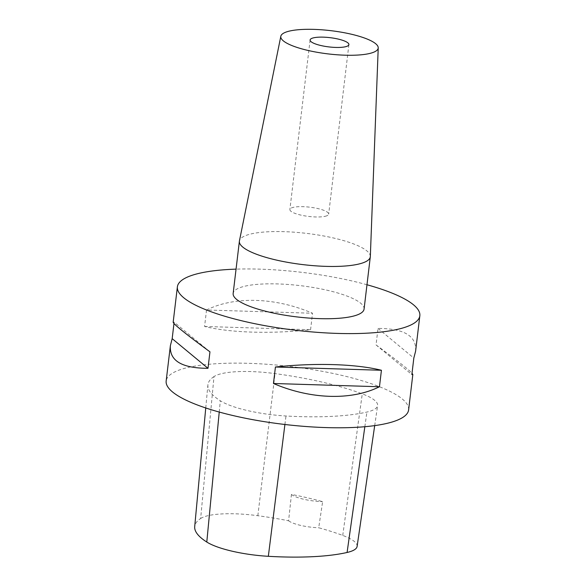 <?xml version="1.0" encoding="UTF-8"?>
<svg xmlns="http://www.w3.org/2000/svg" width="586" height="586" viewBox="0 0 586 586"><rect width="100%" height="100%" fill="white"/><g stroke="black" fill="none" stroke-linecap="round" stroke-linejoin="round"><path stroke-width="0.44" stroke-dasharray="2.93 2.2" d="M366.975 284.752A122.078 29.124 6.8 0 0 236.055 269.135M408.61 409.914A122.078 29.124 6.8 0 0 316.682 370.308A122.078 29.124 6.8 0 0 178.693 370.242A122.078 29.124 6.8 0 0 166.16 381.003M206.536 309.994L204.573 326.475C230.181 332.826 270.952 334.071 310.573 329.728L312.536 313.246C275.339 297.3 234.568 296.055 206.536 309.994L312.536 313.246M173.976 323.509L174.137 322.175L173.17 322.234M415.613 351.146C416.734 336.049 404.193 328.475 378.007 328.431L376.044 344.912C396.356 359.863 408.354 369.305 412.024 373.231M214 376.571A136.728 32.618 6.8 0 0 207.898 384.914A136.728 32.618 6.8 0 0 220.321 400.773A58.6 13.976 6.8 0 0 285.983 415.994A136.728 32.618 6.8 0 0 366.909 412.053A58.6 13.976 6.8 0 0 377.611 405.6A58.6 13.976 6.8 0 0 362.273 393.865A136.728 32.618 6.8 0 0 275.032 373.604A58.6 13.976 6.8 0 0 214 376.571L200.646 518.493A133.051 31.739 6.8 0 0 194.706 526.609M357.108 546.43A54.916 13.097 6.8 0 0 342.737 535.428A133.051 31.739 6.8 0 0 318.711 527.766L322.637 501.653A133.733 31.9 -173.2 0 0 291.44 494.416A24.414 5.823 6.8 0 0 322.637 501.653M200.646 518.493A54.916 13.097 6.8 0 1 257.84 515.709A133.051 31.739 6.8 0 1 288.598 520.778L291.44 494.416M288.598 520.778A24.414 5.823 6.8 0 0 318.711 527.766M364.074 309.086A65.925 15.727 6.8 0 0 314.433 287.697A65.925 15.727 6.8 0 0 239.923 287.667A65.925 15.727 6.8 0 0 233.155 293.476M204.573 326.475L310.573 329.728M209.956 351.827L174.137 322.175M376.044 344.912L411.863 374.564M378.007 328.431L413.826 358.083M370.33 256.514A65.925 15.727 6.8 0 0 320.051 235.323A65.925 15.727 6.8 0 0 246.157 235.396A65.925 15.727 6.8 0 0 239.432 240.905M326.673 215.846A19.536 4.659 -173.2 0 1 304.595 215.838A19.536 4.659 -173.2 0 1 289.887 209.495A19.536 4.659 -173.2 0 1 309.833 207.188A19.536 4.659 -173.2 0 1 328.68 214.124A19.536 4.659 -173.2 0 1 326.673 215.846M219.237 412.053L220.321 400.773M284.913 424.491L285.983 415.994M364.844 426.718L366.909 412.053M342.737 535.428L362.273 393.865M257.84 515.709L275.032 373.604M205.752 407.966L207.898 384.914M374.696 425.619L377.611 405.6M310.104 39.98L289.887 209.495M348.897 44.602L328.68 214.124"/><path stroke-width="0.88" d="M236.055 269.135A122.078 29.124 6.8 0 0 189.923 276.065A122.078 29.124 6.8 0 0 177.39 286.825A122.078 29.124 6.8 0 0 295.168 330.196A122.078 29.124 6.8 0 0 419.84 315.737A122.078 29.124 6.8 0 0 366.975 284.752M177.39 286.825L173.17 322.234C173.617 324.226 185.879 334.093 209.956 351.827L207.993 368.308C181.806 368.264 169.266 360.69 170.387 345.601L166.16 381.003A122.078 29.124 6.8 0 0 283.939 424.374A122.078 29.124 6.8 0 0 408.61 409.914L412.83 374.505L411.863 374.564L413.826 358.083L415.613 351.146L419.84 315.737M381.427 370.264L379.464 386.745C351.432 400.692 310.661 399.44 273.464 383.493L275.427 367.012C315.048 362.668 355.819 363.921 381.427 370.264L275.427 367.012M170.387 345.601L172.174 338.657L173.976 323.509M412.024 373.231L412.83 374.505M205.752 407.966L194.706 526.609A133.051 31.739 6.8 0 0 206.792 542.043A54.916 13.097 6.8 0 0 268.337 556.312A133.051 31.739 6.8 0 0 347.088 552.473A54.916 13.097 6.8 0 0 357.108 546.43L374.696 425.619M280.826 36.259L239.432 240.905A65.925 15.727 6.8 0 0 239.388 241.205L233.155 293.476A65.925 15.727 6.8 0 0 296.75 316.894A65.925 15.727 6.8 0 0 364.074 309.086L370.308 256.815A65.925 15.727 6.8 0 0 370.33 256.514L378.226 47.869A49.056 11.698 6.8 0 0 340.81 32.105A49.056 11.698 6.8 0 0 285.829 32.157A49.056 11.698 6.8 0 0 280.826 36.259A49.056 11.698 6.8 0 0 328.116 53.905A49.056 11.698 6.8 0 0 378.226 47.869M207.993 368.308L172.174 338.657M379.464 386.745L273.464 383.493M239.388 241.205A65.925 15.727 6.8 0 0 302.984 264.623A65.925 15.727 6.8 0 0 370.308 256.815M346.89 46.323A19.536 4.659 -173.2 0 1 324.812 46.316A19.536 4.659 -173.2 0 1 310.104 39.98A19.536 4.659 -173.2 0 1 330.05 37.665A19.536 4.659 -173.2 0 1 348.897 44.602A19.536 4.659 -173.2 0 1 346.89 46.323M206.792 542.043L219.237 412.053M268.337 556.312L284.913 424.491M347.088 552.473L364.844 426.718"/></g></svg>
